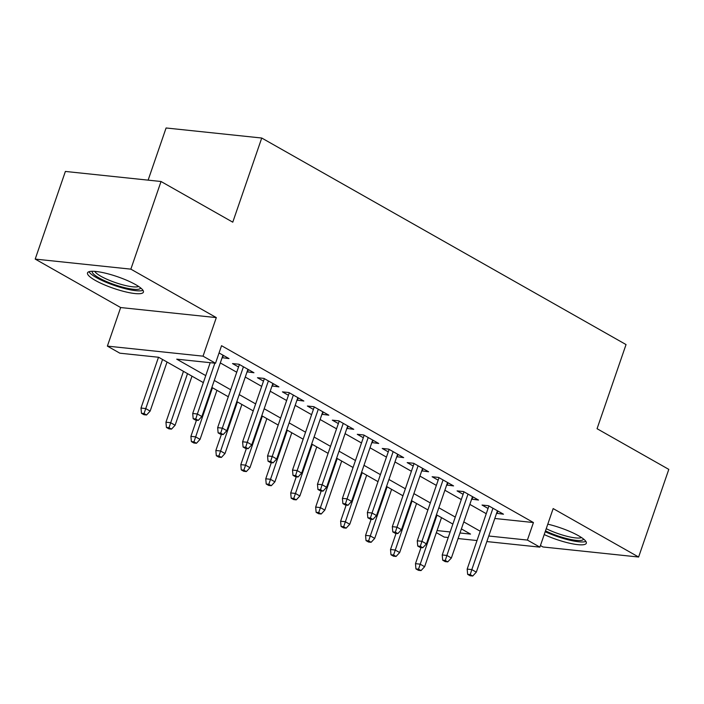 <?xml version="1.0" encoding="UTF-8"?>
<svg xmlns="http://www.w3.org/2000/svg" width="704" height="704" viewBox="0 0 704 704"><rect width="100%" height="100%" fill="white"/><g stroke="black" fill="none" stroke-linecap="round" stroke-linejoin="round"><path stroke-width="1.06" d="M95.295 280.394A29.568 6.134 -161 0 0 125.03 291.729A29.568 6.134 -161 0 0 143.414 292.134A29.568 6.134 -161 0 0 135.626 284.627A29.568 6.134 -161 0 0 105.899 273.293A29.568 6.134 -161 0 0 87.507 272.888A29.568 6.134 -161 0 0 95.295 280.394M544.218 534.565A29.568 6.134 -161 0 0 586.309 543.242A29.568 6.134 -161 0 0 578.521 535.735A29.568 6.134 -161 0 0 547.8 524.163M203.342 382.606L158.638 357.262L119.856 353.188L107.378 346.113L203.034 356.162L215.512 363.238L176.73 359.163L205.753 375.619M120.657 307.542L216.313 317.601L130.856 269.148L161.031 181.5L65.384 171.442L35.2 259.09L120.657 307.542L107.378 346.113M148.122 180.145L166.091 127.978L261.738 138.028L626.041 344.573L597.062 428.71L668.8 469.383L638.616 557.031L553.159 508.578L539.88 547.14L486.851 541.57M540.434 545.538L542.969 546.973L638.616 557.031M448.237 537.513L444.224 537.09L436.348 532.629M130.856 269.148L35.2 259.09M222.121 357.676L229.002 358.591L219.05 352.95M247.069 371.818L253.95 372.742L238.982 364.25L232.522 363.572L238.542 366.986M272.026 385.968L278.907 386.883L263.938 378.4L257.47 377.722L263.498 381.137M296.974 400.118L303.855 401.034L288.886 392.542L282.427 391.864L288.446 395.278M321.922 414.26L328.812 415.175L313.834 406.692L307.375 406.014L313.403 409.429M346.878 428.41L353.76 429.326L338.791 420.834L332.323 420.156L338.351 423.57M371.826 442.552L378.708 443.476L363.739 434.984L357.28 434.306L363.299 437.721M396.783 456.702L403.665 457.618L388.696 449.134L382.228 448.448L388.256 451.871M421.731 470.844L428.613 471.768L413.644 463.276L407.185 462.598L413.204 466.013M446.679 484.994L453.57 485.91L438.592 477.426L432.133 476.749L438.161 480.163M471.636 499.136L478.518 500.06L463.549 491.568L457.081 490.89L463.109 494.305M494.798 518.478L533.438 522.544L221.549 345.708L215.512 363.238M220.308 362.921L236.738 372.231M245.265 377.062L261.686 386.382M270.213 391.213L286.642 400.523M295.17 405.354L311.59 414.674M320.118 419.505L336.547 428.815M345.074 433.655L361.495 442.966M370.022 447.797L386.452 457.107M394.97 461.947L411.4 471.258M419.927 476.089L436.348 485.408M444.875 490.239L461.305 499.55M469.832 504.381L486.253 513.7M496.584 513.286L503.474 514.202L488.497 505.718L482.038 505.041L488.057 508.455M216.313 317.601L203.034 356.162M533.438 522.544L527.402 540.074L539.88 547.14M161.031 181.5L232.769 222.174L261.738 138.028M459.985 532.981L470.527 534.09L461.384 528.906M452.857 524.075L436.436 514.765M427.909 509.925L411.479 500.614M402.952 495.783L386.531 486.464M378.004 481.633L361.574 472.322M353.056 467.491L336.626 458.172M328.099 453.341L311.678 444.03M303.151 439.19L286.722 429.88M278.194 425.049L261.774 415.738M253.246 410.898L236.817 401.588M228.298 396.757L211.869 387.438M437.061 530.578L450.146 531.951M477.013 540.54L458.066 538.542M488.761 536.008L527.402 540.074M214.28 380.45L230.701 389.761M239.228 394.592L255.658 403.911M264.176 408.742L280.606 418.053M289.133 422.884L305.554 432.203M314.081 437.034L330.51 446.345M339.038 451.185L355.458 460.495M363.986 465.326L380.415 474.637M388.934 479.477L405.363 488.787M413.89 493.618L430.32 502.938M438.838 507.769L455.268 517.079M463.795 521.91L480.216 531.23M497.869 511.025L497.006 513.524M472.912 496.883L472.058 499.382M447.964 482.733L447.102 485.232M423.016 468.591L422.154 471.082M398.059 454.441L397.197 456.94M373.111 440.299L372.249 442.79M348.154 426.149L347.301 428.648M323.206 411.998L322.344 414.498M298.258 397.857L297.396 400.356M273.302 383.706L272.439 386.206M248.354 369.565L247.491 372.064M223.397 355.414L222.543 357.914M488.919 505.956L467.174 569.105L471.83 569.598L492.958 508.244M470.228 574.614L467.641 574.341L470.131 575.758L472.718 576.022L470.228 574.614L471.83 569.598L476.318 572.141L497.446 510.787M467.174 569.105L467.641 574.341M472.718 576.022L476.318 572.141M415.932 568.902L418.431 570.319L421.018 570.592L418.519 569.175L415.932 568.902L415.474 563.675L420.121 564.159L424.618 566.711L441.514 517.642M418.519 569.175L437.017 515.09M415.474 563.675L421.027 547.545M424.618 566.711L421.018 570.592M583.546 539.035A25.582 5.306 19 0 1 570.011 539.334A25.582 5.306 19 0 1 545.486 530.869M546.242 528.678A23.69 4.91 -161 0 0 581.513 537.566M545.195 531.714A29.374 6.09 -161 0 0 585.895 541.438M140.65 287.936A25.582 5.306 19 0 1 139.744 288.895A25.582 5.306 19 0 1 111.954 283.738A25.582 5.306 19 0 1 92.277 271.278M94.785 271.366A23.69 4.91 -161 0 0 115.43 282.594A23.69 4.91 -161 0 0 138.618 286.458L138.618 286.458M88.942 271.726A29.374 6.09 -161 0 0 114.444 285.463A29.374 6.09 -161 0 0 143 290.338M463.971 491.806L442.226 554.963L446.882 555.447L468.002 494.094M445.271 560.463L442.684 560.19L445.183 561.607L447.77 561.88L445.271 560.463L446.882 555.447L451.37 557.999L472.498 496.646M442.226 554.963L442.684 560.19M447.77 561.88L451.37 557.999M439.014 477.664L417.27 540.813L421.925 541.306L443.054 479.952M420.323 546.322L417.736 546.049L420.235 547.457L422.814 547.73L420.323 546.322L421.925 541.306L426.422 543.849L447.542 482.495M417.27 540.813L417.736 546.049M422.814 547.73L426.422 543.849M414.066 463.514L392.322 526.671L396.977 527.155L418.097 465.802M395.366 532.171L392.788 531.898L395.278 533.315L397.866 533.588L395.366 532.171L396.977 527.155L401.465 529.698L422.594 468.354M392.322 526.671L392.788 531.898M397.866 533.588L401.465 529.698M389.118 449.372L367.374 512.521L372.02 513.014L393.149 451.66M370.418 518.021L367.831 517.757L370.33 519.165L372.909 519.438L370.418 518.021L372.02 513.014L376.517 515.557L397.637 454.203M367.374 512.521L367.831 517.757M372.909 519.438L376.517 515.557M390.984 554.761L393.474 556.169L396.062 556.442L393.571 555.034L390.984 554.761L390.518 549.525L395.173 550.018L399.661 552.561L416.557 503.492M393.571 555.034L412.069 500.949M390.518 549.525L396.07 533.394M399.661 552.561L396.062 556.442M366.027 540.61L368.526 542.027L371.114 542.3L368.614 540.883L366.027 540.61L365.57 535.383L370.225 535.867L374.713 538.41L391.609 489.35M368.614 540.883L387.121 486.798M365.57 535.383L371.122 519.253M374.713 538.41L371.114 542.3M341.079 526.469L343.578 527.877L346.157 528.15L343.666 526.733L341.079 526.469L340.613 521.233L345.268 521.726L349.765 524.269L366.661 475.2M343.666 526.733L362.164 472.657M340.613 521.233L346.166 505.102M349.765 524.269L346.157 528.15M316.131 512.318L318.622 513.735L321.209 514.008L318.71 512.591L316.131 512.318L315.665 507.082L320.32 507.575L324.808 510.118L341.704 461.05M318.71 512.591L337.216 458.506M315.665 507.082L321.218 490.961M324.808 510.118L321.209 514.008M364.162 435.222L342.417 498.37L347.072 498.863L368.201 437.51M345.462 503.879L342.883 503.606L345.374 505.023L347.961 505.296L345.462 503.879L347.072 498.863L351.56 501.406L372.689 440.053M342.417 498.37L342.883 503.606M347.961 505.296L351.56 501.406M291.174 498.168L293.674 499.585L296.252 499.858L293.762 498.441L291.174 498.168L290.717 492.941L295.363 493.425L299.86 495.977L316.756 446.908M293.762 498.441L312.259 444.365M290.717 492.941L296.27 476.81M299.86 495.977L296.252 499.858M339.214 421.08L317.469 484.229L322.115 484.713L343.244 423.359M320.514 489.729L317.926 489.456L320.426 490.873L323.013 491.146L320.514 489.729L322.115 484.713L326.612 487.265L347.732 425.911M317.469 484.229L317.926 489.456M323.013 491.146L326.612 487.265M314.257 406.93L292.512 470.078L297.167 470.571L318.296 409.218M295.566 475.587L292.978 475.314L295.469 476.731L298.056 476.995L295.566 475.587L297.167 470.571L301.655 473.114L322.784 411.761M292.512 470.078L292.978 475.314M298.056 476.995L301.655 473.114M289.309 392.779L267.564 455.937L272.219 456.421L293.339 395.067M270.609 461.437L268.022 461.164L270.521 462.581L273.108 462.854L270.609 461.437L272.219 456.421L276.707 458.973L297.836 397.619M267.564 455.937L268.022 461.164M273.108 462.854L276.707 458.973M264.352 378.638L242.607 441.786L247.262 442.279L268.391 380.926M245.661 447.295L243.074 447.022L245.573 448.43L248.151 448.703L245.661 447.295L247.262 442.279L251.759 444.822L272.879 383.469M242.607 441.786L243.074 447.022M248.151 448.703L251.759 444.822M239.404 364.487L217.659 427.645L222.314 428.129L243.434 366.775M220.704 433.145L218.126 432.872L220.616 434.289L223.203 434.562L220.704 433.145L222.314 428.129L226.802 430.672L247.931 369.327M217.659 427.645L218.126 432.872M223.203 434.562L226.802 430.672M266.226 484.026L268.717 485.443L271.304 485.707L268.814 484.299L266.226 484.026L265.76 478.79L270.415 479.283L274.903 481.826L291.799 432.758M268.814 484.299L287.311 430.214M265.76 478.79L271.313 462.66M274.903 481.826L271.304 485.707M241.27 469.876L243.769 471.293L246.356 471.566L243.857 470.149L241.27 469.876L240.812 464.649L245.467 465.133L249.955 467.685L266.851 418.616M243.857 470.149L262.354 416.064M240.812 464.649L246.365 448.518M249.955 467.685L246.356 471.566M216.322 455.734L218.812 457.142L221.399 457.415L218.909 456.007L216.322 455.734L215.855 450.498L220.51 450.991L225.007 453.534L241.894 404.466M218.909 456.007L237.406 401.922M215.855 450.498L221.408 434.368M225.007 453.534L221.399 457.415M191.374 441.584L193.864 443.001L196.451 443.274L193.952 441.857L191.374 441.584L190.907 436.357L195.562 436.841L200.05 439.384L216.946 390.324M193.952 441.857L212.458 387.772M190.907 436.357L196.46 420.226M200.05 439.384L196.451 443.274M166.417 427.442L168.916 428.85L171.494 429.123L169.004 427.706L166.417 427.442L165.95 422.206L170.606 422.699L175.102 425.242L191.998 376.174M169.004 427.706L187.502 373.63M165.95 422.206L183.471 371.342M175.102 425.242L171.494 429.123M210.206 362.683L192.711 413.494L197.358 413.987L214.861 363.167M195.756 418.994L193.169 418.73L195.668 420.138L198.255 420.411L195.756 418.994L197.358 413.987L201.854 416.53L222.974 355.177M192.711 413.494L193.169 418.73M198.255 420.411L201.854 416.53M141.469 413.292L143.959 414.709L146.546 414.982L144.047 413.565L141.469 413.292L141.002 408.056L145.658 408.549L150.146 411.092L167.042 362.023M144.047 413.565L162.554 359.48M141.002 408.056L158.497 357.245M150.146 411.092L146.546 414.982"/></g></svg>
